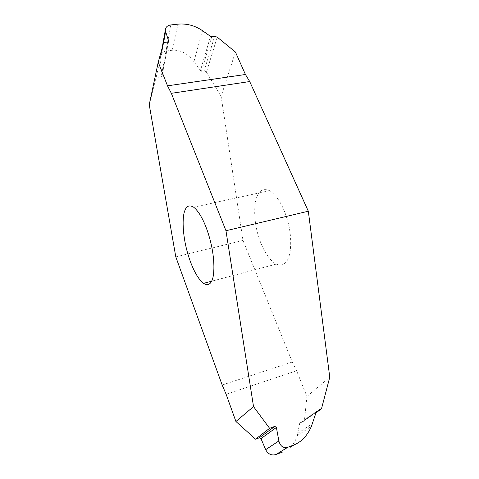 <?xml version="1.0" encoding="UTF-8"?>
<svg xmlns="http://www.w3.org/2000/svg" width="479" height="479" viewBox="0 0 479 479"><rect width="100%" height="100%" fill="white"/><g stroke="black" fill="none" stroke-linecap="round" stroke-linejoin="round"><path stroke-width="0.36" stroke-dasharray="2.4 1.8" d="M257.906 194.725C260.414 189.81 264.276 188.457 269.491 190.66C277.802 196.168 284.065 207.018 288.274 223.214C292.418 239.542 290.909 256.373 286.394 261.636C283.867 265.109 280.478 265.941 276.239 264.121C268.27 259.828 261.342 247.122 257.648 233.393C253.487 218.484 253.888 201.425 257.906 194.725M290.154 447.308C293.567 444.069 295.914 440.177 297.208 435.639L299.65 423.52L300.357 422.723L303.057 421.736L304.458 420.173L306.949 396.462L296.615 370.752L226.142 394.301M235.428 52.031L221.13 96.327L242.985 240.428L292.28 362.028L296.615 370.752M306.949 396.462L329.762 377.212M168.446 41.661L162.13 75.155L160.231 61.354L163.489 43.242M162.13 75.155L161.178 76.874L167.704 42.014M163.698 42.499L156.154 77.574L161.178 76.874M149.238 104.697L156.154 77.574M217.232 37.146L206.425 72.167L204.162 70.856L214.634 36.362M211.742 36.709L201.479 71.233L204.162 70.856M201.479 71.233L200.408 70.682L210.526 36.386M202.509 30.692L193.911 61.635L200.408 70.682M193.911 61.635C187.696 53.385 180.385 49.594 171.985 50.277L165.968 51.031C162.513 51.702 160.561 54.438 160.112 59.246L160.231 61.354M206.425 72.167L221.13 96.327M242.985 240.428L175.799 256.894M222.166 385.014L292.28 362.028M304.548 419.712L321.846 407.611M316.008 412.724L303.057 421.736M300.357 422.723L316.625 411.365M316.236 412.054L299.62 423.628M297.752 433.327L312.386 423.652M171.985 50.277L178.05 24.142M170.853 24.938L165.968 51.031M269.491 190.66L193.714 207.233M304.458 420.185L321.654 408.18M316.284 411.922L299.65 423.514M297.208 435.639L311.38 426.382M162.147 75.508L168.572 41.469M160.112 59.246L162.046 48.427M276.239 264.121L211.592 281.233"/><path stroke-width="0.72" d="M184.78 210.79C186.463 205.856 189.444 204.671 193.714 207.233C200.294 212.425 206.659 225.914 210.64 241.955C214.933 259.079 214.742 276.353 211.461 281.478C209.652 284.885 207.012 285.514 203.527 283.364C196.941 278.413 190.69 264.917 186.936 250.577C182.738 235.003 182.008 217.472 184.78 210.79M167.512 85.831L158.226 62.168L163.698 42.499L167.704 42.014L168.65 41.056L165.267 30.452C165.399 27.321 167.261 25.483 170.853 24.938L178.05 24.142C186.822 23.393 194.977 25.573 202.509 30.692L210.526 36.386L211.742 36.709L214.634 36.362L217.232 37.146L235.428 52.031L245.428 74.484L167.512 85.831L171.344 93.321L249.715 81.544L245.428 74.484M316.625 411.365L319.954 409.982L321.654 408.18L329.762 377.212L308.32 211.215L249.715 81.544M317.146 411L316.284 411.922L311.38 426.382C307.38 435.656 301.578 441.836 293.974 444.931L287.783 447.284C283.305 448.41 280.329 446.302 278.868 440.949L265.671 449.667C268.042 454.092 271.431 455.733 275.832 454.589L287.783 447.284M293.974 444.931L290.154 447.308M282.622 451.996L275.832 454.589M255.564 439.177L269.587 428.304L253.529 406.611L235.919 421.496L255.564 439.177L259.301 437.806L260.983 438.626L276.383 427.472L278.868 440.949M260.983 438.626L265.671 449.667M276.383 427.472L274.868 426.382L259.301 437.806M269.587 428.304L274.868 426.382M308.32 211.215L225.962 230.722L171.344 93.321M253.529 406.611L225.962 230.722M158.226 62.168L149.238 104.697L175.799 256.894L222.166 385.014L226.142 394.301L235.919 421.496M319.954 409.982L316.008 412.724M168.602 40.835L168.446 41.661M163.489 43.242L165.548 31.818M168.572 41.469L168.65 41.068M162.046 48.427L165.267 30.452M211.592 281.233L203.527 283.364"/></g></svg>
